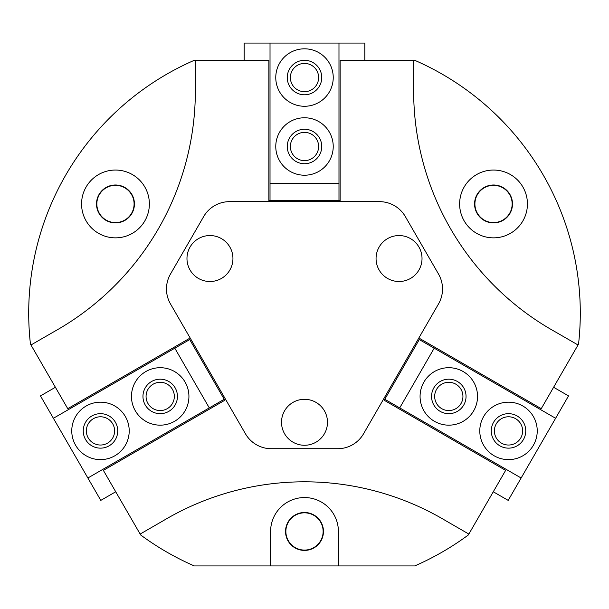 <?xml version="1.0" encoding="UTF-8"?>
<svg xmlns="http://www.w3.org/2000/svg" width="609" height="609" viewBox="0 0 609 609"><rect width="100%" height="100%" fill="white"/><g stroke="black" fill="none" stroke-linecap="round" stroke-linejoin="round"><path stroke-width="0.91" d="M140.146 534.063L140.671 534.976A275.793 275.793 0 0 0 194.279 565.928L414.721 565.928A275.793 275.793 0 0 0 468.329 534.976L468.854 534.063L445.575 520.619A275.793 275.793 0 0 0 163.425 520.619L140.146 534.063L103.37 470.376L224.782 400.273L189.163 338.574L67.751 408.669L30.975 344.983L54.262 331.54A275.793 275.793 0 0 0 195.329 87.194L195.329 60.306L194.279 60.306A275.793 275.793 0 0 0 30.45 344.07L30.975 344.983M468.854 534.063L505.63 470.376L384.218 400.273L419.837 338.574L541.249 408.669L578.025 344.983L554.738 331.54A275.793 275.793 0 0 1 413.671 87.194L413.671 60.306L340.127 60.306L340.127 200.506L268.873 200.506L268.873 60.306L195.329 60.306M578.025 344.983L578.55 344.07A275.793 275.793 0 0 0 414.721 60.306L413.671 60.306M338.398 565.928L338.398 531.451A33.898 33.898 0 0 0 304.5 497.553A33.898 33.898 0 0 0 270.602 531.451L270.602 565.928M493.534 170.048A33.898 33.898 0 0 1 522.887 220.9A33.898 33.898 0 0 1 464.172 220.9A33.898 33.898 0 0 1 493.534 170.048M115.466 170.048A33.898 33.898 0 0 1 144.828 220.9A33.898 33.898 0 0 1 86.113 220.9A33.898 33.898 0 0 1 115.466 170.048M304.5 512.496A18.963 18.963 0 0 1 320.92 540.937A18.963 18.963 0 0 1 288.08 540.937A18.963 18.963 0 0 1 304.5 512.496M304.5 512.824A18.628 18.628 0 0 1 320.631 540.769A18.628 18.628 0 0 1 288.369 540.769A18.628 18.628 0 0 1 304.5 512.824M493.534 184.991A18.963 18.963 0 0 1 509.954 213.432A18.963 18.963 0 0 1 477.113 213.432A18.963 18.963 0 0 1 493.534 184.991M493.534 185.326A18.628 18.628 0 0 1 509.664 213.264A18.628 18.628 0 0 1 477.403 213.264A18.628 18.628 0 0 1 493.534 185.326M115.466 184.991A18.963 18.963 0 0 1 131.887 213.432A18.963 18.963 0 0 1 99.046 213.432A18.963 18.963 0 0 1 115.466 184.991M115.466 185.326A18.628 18.628 0 0 1 131.597 213.264A18.628 18.628 0 0 1 99.336 213.264A18.628 18.628 0 0 1 115.466 185.326M203.657 216.591L170.482 274.05A29.879 29.879 0 0 0 170.482 303.929L245.45 433.775A29.879 29.879 0 0 0 271.325 448.719L337.675 448.719A29.879 29.879 0 0 0 363.55 433.775L438.518 303.929A29.879 29.879 0 0 0 438.518 274.05L405.343 216.591A29.879 29.879 0 0 0 379.468 201.655L229.532 201.655A29.879 29.879 0 0 0 203.657 216.591M232.942 258.536A22.982 22.982 0 0 0 198.465 238.629A22.982 22.982 0 0 0 198.465 278.435A22.982 22.982 0 0 0 232.942 258.536M422.022 258.536A22.982 22.982 0 0 0 387.552 238.629A22.982 22.982 0 0 0 387.552 278.435A22.982 22.982 0 0 0 422.022 258.536M327.482 422.288A22.982 22.982 0 0 0 293.005 402.382A22.982 22.982 0 0 0 293.005 442.187A22.982 22.982 0 0 0 327.482 422.288M244.171 60.306L244.171 43.072L364.829 43.072L364.829 60.306M270.023 43.072L270.023 200.506M338.977 200.506L338.977 43.072M275.77 146.495A28.73 28.73 0 0 1 318.865 121.617A28.73 28.73 0 0 1 318.865 171.373A28.73 28.73 0 0 1 275.77 146.495M275.77 77.549A28.73 28.73 0 0 1 318.865 52.663A28.73 28.73 0 0 1 318.865 102.426A28.73 28.73 0 0 1 275.77 77.549M270.023 183.263L338.977 183.263M287.265 77.549A17.235 17.235 0 0 1 313.117 62.62A17.235 17.235 0 0 1 313.117 92.477A17.235 17.235 0 0 1 287.265 77.549M290.371 77.549A14.129 14.129 0 0 1 311.564 65.308A14.129 14.129 0 0 1 311.564 89.782A14.129 14.129 0 0 1 290.371 77.549M287.265 146.495A17.235 17.235 0 0 1 313.117 131.567A17.235 17.235 0 0 1 313.117 161.423A17.235 17.235 0 0 1 287.265 146.495M290.371 146.495A14.129 14.129 0 0 1 311.564 134.262A14.129 14.129 0 0 1 311.564 158.728A14.129 14.129 0 0 1 290.371 146.495M553.604 387.278L568.532 395.896L508.203 500.392L493.275 491.767M555.606 418.284L419.266 339.571M384.789 399.283L521.129 477.996M463.167 371.551A28.73 28.73 0 0 1 463.167 421.314A28.73 28.73 0 0 1 420.073 396.429A28.73 28.73 0 0 1 463.167 371.551M522.872 406.028A28.73 28.73 0 0 1 522.872 455.783A28.73 28.73 0 0 1 479.785 430.906A28.73 28.73 0 0 1 522.872 406.028M434.194 348.188L399.717 407.901M517.132 415.977A17.235 17.235 0 0 1 517.132 445.834A17.235 17.235 0 0 1 491.273 430.906A17.235 17.235 0 0 1 517.132 415.977M515.579 418.672A14.129 14.129 0 0 1 515.579 443.139A14.129 14.129 0 0 1 494.386 430.906A14.129 14.129 0 0 1 515.579 418.672M457.42 381.5A17.235 17.235 0 0 1 457.42 411.357A17.235 17.235 0 0 1 431.56 396.429A17.235 17.235 0 0 1 457.42 381.5M455.867 384.195A14.129 14.129 0 0 1 455.867 408.669A14.129 14.129 0 0 1 434.674 396.429A14.129 14.129 0 0 1 455.867 384.195M115.725 491.767L100.797 500.392L40.468 395.896L55.396 387.278M87.871 477.996L224.211 399.283M189.734 339.571L53.394 418.284M174.562 421.314A28.73 28.73 0 0 1 131.468 396.429A28.73 28.73 0 0 1 174.562 371.551A28.73 28.73 0 0 1 174.562 421.314M114.85 455.783A28.73 28.73 0 0 1 71.763 430.906A28.73 28.73 0 0 1 114.85 406.028A28.73 28.73 0 0 1 114.85 455.783M209.283 407.901L174.806 348.188M109.11 445.834A17.235 17.235 0 0 1 83.25 430.906A17.235 17.235 0 0 1 109.11 415.977A17.235 17.235 0 0 1 109.11 445.834M107.549 443.139A14.129 14.129 0 0 1 86.356 430.906A14.129 14.129 0 0 1 107.549 418.672A14.129 14.129 0 0 1 107.549 443.139M168.815 411.357A17.235 17.235 0 0 1 142.963 396.429A17.235 17.235 0 0 1 168.815 381.5A17.235 17.235 0 0 1 168.815 411.357M167.262 408.669A14.129 14.129 0 0 1 146.069 396.429A14.129 14.129 0 0 1 167.262 384.195A14.129 14.129 0 0 1 167.262 408.669"/></g></svg>
